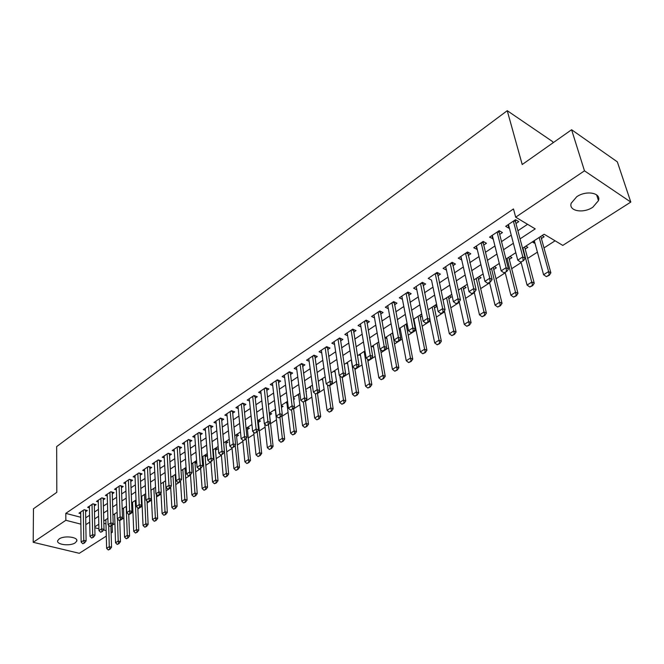 <?xml version="1.0" encoding="UTF-8"?>
<svg xmlns="http://www.w3.org/2000/svg" width="664" height="664" viewBox="0 0 664 664"><rect width="100%" height="100%" fill="white"/><g stroke="black" fill="none" stroke-linecap="round" stroke-linejoin="round"><path stroke-width="1" d="M59.212 538.919C64.259 535.217 78.684 537.093 76.725 541.152L75.206 542.828C70.143 546.472 55.842 544.646 57.735 540.562L59.212 538.919M576.701 196.768C586.212 190.045 601.401 192.826 598.455 200.661L592.819 207.218C583.307 213.791 568.334 211.077 571.214 203.201L576.701 196.768M553.029 142.81L552.68 141.648L507.246 110.697L56.664 446.59L56.813 492.323L33.474 508.765L33.2 542.297L65.852 520.294L80.875 524.153M507.246 110.697L522.211 164.523L571.596 129.737L617.346 161.875L630.8 202.08L562.781 245.398L544.131 234.226L522.543 248.286M111.743 525.349L114.922 523.697M119.769 520.584L123.869 517.953M128.75 514.816L132.949 512.118M137.863 508.956L142.171 506.192M147.126 503.005L151.533 500.166M156.521 496.962L161.045 494.058M166.075 490.82L170.706 487.841M175.777 484.587L180.525 481.533M185.63 478.254L190.502 475.125M195.648 471.814L200.636 468.61M205.823 465.273L210.936 461.986M216.173 458.625L221.411 455.255M226.69 451.869L232.06 448.407M237.38 444.996L242.883 441.452M248.245 438.008L253.897 434.38M259.3 430.903L265.094 427.176M270.538 423.673L276.481 419.856M281.976 416.328L288.068 412.41M293.613 408.85L299.862 404.832M305.448 401.239L311.856 397.122M317.5 393.495L324.073 389.27M329.759 385.618L336.507 381.277M342.242 377.592L349.164 373.143M354.949 369.425L362.054 364.86M367.889 361.108L375.177 356.419M381.07 352.634L388.548 347.828M394.499 344.002L402.176 339.072M408.177 335.212L416.062 330.149M422.113 326.256L430.214 321.052M436.323 317.126L444.631 311.781M450.806 307.814L459.339 302.327M465.572 298.327L474.337 292.691M480.628 288.649L489.634 282.856M495.983 278.772L505.238 272.829M511.654 268.704L521.165 262.595M527.639 258.429L537.417 252.146M543.957 247.946L555.087 240.791M112.183 525.465L112.382 532.229L111.12 533.034M106.298 536.105L79.298 553.303L33.2 542.297M85.598 511.72L87.341 510.55L84.154 509.703L78.958 513.197L80.718 513.662M94.354 505.86L96.114 504.681L92.918 503.81L87.648 507.362L89.432 507.835M103.244 499.909L105.02 498.714L101.816 497.826L96.463 501.428L98.28 501.926M112.266 493.858L114.067 492.655L110.855 491.75L105.418 495.41L107.261 495.917M121.437 487.725L123.255 486.504L120.043 485.575L114.515 489.293L116.383 489.824M130.75 481.483L132.593 480.246L129.364 479.308L123.753 483.085L125.654 483.633M140.212 475.15L142.071 473.897L138.842 472.934L133.14 476.769L135.074 477.341M149.823 468.709L151.707 467.448L148.47 466.468L142.677 470.361L144.636 470.95M159.592 462.169L161.493 460.891L158.256 459.886L152.363 463.846L154.363 464.46M169.519 455.521L171.445 454.226L168.2 453.205L162.215 457.23L164.24 457.861M179.604 448.764L181.562 447.453L178.301 446.407L172.217 450.499L174.292 451.155M189.862 441.892L191.838 440.572L188.576 439.502L182.392 443.66L184.501 444.341M200.296 434.912L202.296 433.575L199.026 432.471L192.734 436.704L194.884 437.41M210.895 427.807L212.92 426.454L209.65 425.334L203.259 429.633L205.442 430.372M221.676 420.586L223.735 419.216L220.456 418.071L213.949 422.445L216.173 423.209M232.649 413.24L234.724 411.854L231.446 410.676L224.83 415.124L227.096 415.93M243.812 405.77L245.912 404.359L242.634 403.164L235.894 407.688L238.21 408.518M255.159 398.168L257.292 396.74L254.005 395.512L247.157 400.118L249.515 400.981M266.712 390.432L268.878 388.979L265.583 387.726L258.611 392.416L261.018 393.32M278.473 382.555L280.664 381.086L277.369 379.808L270.273 384.572L272.73 385.518M290.442 374.537L292.658 373.052L289.363 371.74L282.142 376.596L284.648 377.584M302.626 366.379L304.876 364.876L301.581 363.532L294.227 368.47L296.783 369.508M315.035 358.07L317.309 356.543L314.014 355.165L306.527 360.203L309.15 361.282M327.676 349.604L329.983 348.06L326.68 346.649L319.052 351.779L321.733 352.908M340.541 340.989L342.881 339.42L339.586 337.976L331.817 343.205L334.556 344.384M353.655 332.207L356.028 330.614L352.725 329.145L344.815 334.465L347.621 335.702M367.018 323.26L369.416 321.65L366.121 320.139L358.054 325.559L360.934 326.862M380.63 314.138L383.07 312.503L379.775 310.959L371.549 316.487L374.504 317.857M394.507 304.851L396.981 303.191L393.686 301.605L385.311 307.241L388.34 308.677M408.651 295.372L411.165 293.687L407.879 292.069L399.33 297.812L402.442 299.323M423.084 285.711L425.632 284.001L422.346 282.341L413.63 288.201L416.826 289.794M437.792 275.859L440.381 274.124L437.095 272.423L428.214 278.399L431.5 280.075M452.798 265.808L455.429 264.048L452.151 262.297L443.087 268.397L446.449 270.065M468.112 255.557L470.776 253.764L467.506 251.971L458.26 258.196L461.696 259.848M483.741 245.091L486.446 243.273L483.184 241.439L473.739 247.788L477.258 249.432M499.685 234.409L502.44 232.566L499.187 230.682L489.542 237.156L493.144 238.791M533.748 240.99L534.329 243.124L534.86 242.783M541.351 238.559L544.123 236.766L542.09 235.554M525.149 249.091L527.872 247.315L525.838 246.136M509.271 259.4L511.952 257.665L509.911 256.512M493.709 269.518L496.348 267.799L494.306 266.679M478.454 279.428L481.051 277.735L479.001 276.639M463.489 289.147L466.053 287.479L463.995 286.408M448.814 298.675L451.346 297.04L449.287 295.995M434.422 308.03L436.912 306.411L434.854 305.39M420.304 317.201L422.105 316.031M406.451 326.198L407.48 325.534M305.963 391.486L306.477 391.154L305.888 390.922M293.588 399.521L294.675 398.815L293.438 398.35M281.436 407.414L283.072 406.351L281.229 405.671M269.576 415.124L271.667 413.763L269.601 413.008M258.396 422.387L260.454 421.051L258.396 420.312M247.398 429.533L249.432 428.205L247.373 427.483M236.575 436.563L238.592 435.252L236.533 434.546M225.943 443.469L227.926 442.183L225.868 441.485M215.476 450.267L217.443 448.997L215.385 448.316M205.176 456.956L207.118 455.695L204.678 455.288M195.05 463.538L196.718 462.451M185.082 470.012L186.194 469.29M175.263 476.395L175.844 476.013M103.85 523.29L105.966 523.846M532.304 241.928L534.329 243.124M420.694 314.611L421.939 315.209M413.614 320.671L414.261 320.978M399.072 329.228L400.442 329.867M385.112 337.785L386.888 338.59M371.873 346.409L373.583 347.156M358.884 354.866L360.527 355.572M346.118 363.175L347.704 363.839M333.585 371.342L335.113 371.964M321.276 379.351L322.745 379.941M309.183 387.228L310.594 387.784M297.298 394.972L298.659 395.495M285.62 402.575L286.931 403.073M274.141 410.053L275.402 410.518M262.853 417.407L263.691 417.706M190.477 474.785L191.888 494.946L194.942 493.028L197.241 493.709L194.934 462.003L196.702 462.21M184.932 468.153L186.144 468.527M175.097 474.552L175.761 474.752M141.183 496.846L141.756 497.012M131.812 502.748L132.576 502.955M122.798 508.616L123.537 508.815M113.917 514.392L114.64 514.583M105.178 520.086L105.866 520.269M520.045 238.882L535.226 228.889L515.679 217.186L513.488 208.936L65.794 513.372L80.776 517.273M85.706 517.829L89.574 515.264M94.487 512.002L98.455 509.363M103.401 506.076L107.468 503.378M112.457 500.058L116.632 497.294M121.653 493.95L125.936 491.111M130.999 487.741L135.39 484.828M140.494 481.441L144.993 478.454M150.139 475.034L154.753 471.963M159.933 468.518L164.672 465.373M169.901 461.903L174.756 458.675M180.027 455.18L185.007 451.869M190.319 448.341L195.432 444.938M200.785 441.386L206.031 437.9M211.426 434.314L216.813 430.737M222.257 427.126L227.777 423.458M233.263 419.814L238.94 416.046M244.468 412.369L250.286 408.501M255.864 404.799L261.84 400.832M267.467 397.089L273.601 393.022M279.27 389.245L285.57 385.07M291.288 381.269L297.754 376.969M303.531 373.135L310.163 368.727M315.989 364.86L322.804 360.336M328.68 356.427L335.677 351.779M341.603 347.845L348.791 343.064M354.775 339.096L362.162 334.191M368.196 330.182L375.782 325.136M381.875 321.094L389.668 315.915M395.819 311.831L403.82 306.511M410.028 302.386L418.262 296.924M424.528 292.758L432.986 287.138M439.311 282.939L448.009 277.162M454.392 272.921L463.331 266.978M469.78 262.695L478.976 256.586M485.484 252.262L494.946 245.979M501.519 241.613L511.247 235.156M517.887 230.74L527.573 224.307M515.969 223.502L518.767 221.635L515.521 219.701L505.677 226.316L508.931 228.225L509.363 227.926M571.596 129.737L584.478 170.831L630.8 202.08M65.794 513.372L65.852 520.294M515.679 217.186L584.478 170.831M85.822 524.693L89.706 522.145M94.637 518.891L98.612 516.277M103.584 513.006L107.668 510.317M112.672 507.022L116.856 504.266M121.902 500.946L126.193 498.124M131.281 494.78L135.68 491.875M140.809 488.505L145.325 485.533M150.487 482.13L155.127 479.084M160.331 475.656L165.087 472.527M170.324 469.074L175.205 465.862M180.492 462.385L185.497 459.09M190.834 455.579L195.963 452.201M201.341 448.656L206.612 445.195M212.032 441.626L217.435 438.066M222.897 434.472L228.449 430.82M233.96 427.193L239.654 423.441M245.207 419.789L251.058 415.938M256.661 412.253L262.662 408.302M268.306 404.583L274.473 400.525M280.166 396.773L286.491 392.607M292.243 388.83L298.734 384.556M304.535 380.738L311.208 376.347M317.06 372.496L323.907 367.989M329.809 364.096L336.839 359.473M342.798 355.547L350.019 350.791M356.037 346.84L363.457 341.952M369.524 337.959L377.144 332.938M383.269 328.912L391.104 323.75M397.288 319.683L405.339 314.387M411.58 310.279L419.856 304.834M426.147 300.684L434.654 295.09M441.012 290.898L449.76 285.147M456.185 280.922L465.173 274.996M471.656 270.729L480.91 264.646M487.459 260.329L496.962 254.071M503.578 249.722L513.363 243.281M94.828 527.731L98.911 528.776M103.576 529.972L106.149 530.636M111.087 531.897L112.382 532.229M515.812 252.669L505.96 259.084M499.303 263.417L489.725 269.659M483.135 273.95L473.83 280.009M467.298 284.258L458.251 290.151M451.786 294.368L442.988 300.095M436.588 304.261L428.023 309.839M421.69 313.964L413.365 319.384M407.082 323.476L398.981 328.755M392.764 332.797L384.888 337.934M378.729 341.943L371.051 346.94M364.951 350.916L357.489 355.771M351.439 359.714L344.176 364.445M338.183 368.346L331.112 372.952M325.177 376.82L318.288 381.302M312.404 385.137L305.706 389.502M299.871 393.296L293.339 397.545M287.562 401.313L281.204 405.455M275.477 409.182L269.285 413.216M263.6 416.917L257.566 420.843M251.938 424.512L246.062 428.338M240.476 431.974L234.757 435.7M229.221 439.311L223.643 442.938M218.149 446.515L212.721 450.051M207.276 453.595L201.98 457.048M196.577 460.559L191.423 463.92M186.061 467.414L181.04 470.685M175.728 474.146L170.822 477.333M165.552 480.769L160.779 483.882M155.55 487.285L150.894 490.314M145.707 493.692L141.175 496.647M136.029 500L131.605 502.88M126.5 506.2L122.184 509.014M117.121 512.309L112.913 515.048M107.892 518.318L103.791 520.991M98.803 524.236L94.811 526.842M508.018 224.739L508.931 228.225M491.941 235.554L492.804 239.015M476.179 246.145L477.009 249.598M460.741 256.52L461.53 259.964M445.61 266.696L446.366 270.123M440.713 313.483L443.394 312.213L440.713 313.483L438.124 311.574L431.492 280.075M520.593 262.097L523.514 260.695L520.593 262.097L517.762 260.147L508.45 224.449M513.372 221.137L522.809 256.885L525.183 258.238L523.514 260.695M515.513 219.701L515.496 221.718L525.183 258.238M517.762 260.147L522.809 256.885L523.116 260.471M534.279 240.642L543.575 274.722L548.597 271.576L550.871 272.871L540.811 236.384M548.887 275.079L546.372 276.656L549.269 275.294L548.597 271.576L539.176 237.455M543.575 274.722L546.372 276.656M549.269 275.294L550.871 272.871M503.943 272.813L506.815 271.435L503.943 272.813L501.162 270.87L492.281 235.322M497.095 232.085L506.109 267.675L508.483 268.986L506.815 271.435M499.253 230.723L499.237 232.632L508.483 268.986M501.162 270.87L506.109 267.675L506.416 271.219M487.642 283.296L490.455 281.951L487.642 283.296L484.911 281.362L476.437 245.979M481.151 242.8L489.75 278.233L492.132 279.511L490.455 281.951M483.334 241.522L483.309 243.314L492.132 279.511M484.911 281.362L489.75 278.233L490.065 281.735M471.672 293.563L474.445 292.243L471.672 293.563L468.991 291.637L460.907 256.412M465.53 253.299L473.731 288.574L476.121 289.828L474.445 292.243M467.73 252.096L476.121 289.828M468.991 291.637L473.731 288.574L474.046 292.036M456.035 303.622L458.758 302.336L456.035 303.622L453.404 301.705L445.693 266.637M450.225 263.591L458.044 298.709L460.434 299.921L458.758 302.336M452.441 262.454L460.434 299.921M453.404 301.705L458.044 298.709L458.359 302.128M521.074 262.263L527.058 285.063L531.98 281.984L534.254 283.246L524.635 246.925M532.271 285.454L529.806 286.989L532.652 285.661L522.958 248.012M527.058 285.063L529.806 286.989M532.652 285.661L534.254 283.246M505.163 272.497L510.882 295.198L515.696 292.185L517.978 293.405L508.773 257.25M515.994 295.604L513.579 297.107L516.376 295.812L507.072 258.362M510.882 295.198L513.579 297.107M516.376 295.812L517.978 293.405M489.559 282.532L495.029 305.125L499.751 302.17L502.034 303.365L493.236 267.368M500.042 305.556L497.685 307.034L500.424 305.755L491.501 268.505M495.029 305.125L497.685 307.034M500.424 305.755L502.034 303.365M474.262 292.359L479.491 314.852L484.114 311.956L486.413 313.126L477.997 277.295M484.421 315.309L482.097 316.753L484.803 315.5L476.237 278.44M479.491 314.852L482.097 316.753M484.803 315.5L486.413 313.126M435.227 273.676L442.672 308.635L445.071 309.814L443.394 312.213M437.451 272.605L445.071 309.814M438.124 311.574L442.672 308.635L442.996 312.014M459.197 301.697L464.26 324.389L468.801 321.55L471.1 322.687L463.057 287.022M469.099 324.862L466.825 326.281L469.481 325.053L461.264 288.193M464.26 324.389L466.825 326.281M469.481 325.053L471.1 322.687M425.699 323.144L428.33 321.899L425.699 323.144L423.151 321.235L416.162 286.491M420.519 283.569L427.608 318.355L430.006 319.517L428.33 321.899M422.76 282.549L430.006 319.517M423.151 321.235L427.608 318.355L427.931 321.708M444.415 310.752L449.329 333.743L453.778 330.954L456.085 332.066L448.407 296.567M454.085 334.233L451.852 335.619L454.466 334.415L446.59 297.746M449.329 333.743L451.852 335.619M454.466 334.415L456.085 332.066M410.983 332.606L413.572 331.386L410.983 332.606L408.476 330.713L401.828 296.127M406.102 293.264L412.85 327.892L415.249 329.02L413.572 331.386M408.352 292.301L415.249 329.02M408.476 330.713L412.85 327.892L413.174 331.203M429.923 319.641L434.688 342.906L439.053 340.175L441.361 341.254L434.032 305.921M439.361 343.412L437.178 344.782L439.742 343.595L432.189 307.125M434.688 342.906L437.178 344.782M439.742 343.595L441.361 341.254M396.557 341.894L399.097 340.69L396.557 341.894L394.092 340.001L387.768 305.581M391.959 302.767L398.375 337.237L400.782 338.333L399.097 340.69M394.217 301.863L400.782 338.333M394.092 340.001L398.375 337.237L398.699 340.507M413.879 319.052L420.329 351.895L424.611 349.222L426.919 350.277L419.938 315.109M424.918 352.426L422.777 353.763L425.3 352.601L418.063 316.321M420.329 351.895L422.777 353.763M425.3 352.601L426.919 350.277M382.406 350.99L384.912 349.812L382.406 350.99L379.982 349.115L373.981 314.852M378.09 312.088L384.182 346.401L386.589 347.471L384.912 349.812M380.356 311.233L386.589 347.471M379.982 349.115L384.182 346.401L384.514 349.637M400.101 328.024L406.243 360.718L410.443 358.087L412.759 359.116L406.094 324.115M410.75 361.266L408.651 362.577L411.14 361.432L404.21 325.352M406.243 360.718L408.651 362.577M411.14 361.432L412.759 359.116M368.528 359.913L370.993 358.759L368.528 359.913L366.146 358.045L360.452 323.949M364.478 321.243L370.271 355.381L372.678 356.427L370.993 358.759M366.76 320.43L372.678 356.427M366.146 358.045L370.271 355.381L370.595 358.585M386.572 336.831L392.424 369.375L396.549 366.794L398.865 367.798L392.515 332.963M396.856 369.931L394.798 371.217L397.246 370.097L390.606 334.208M392.424 369.375L394.798 371.217M397.246 370.097L398.865 367.798M354.925 368.669L357.348 367.541L354.925 368.669L352.576 366.81L347.172 332.88M351.132 330.216L356.618 364.196L359.025 365.217L357.348 367.541M353.414 329.444L359.025 365.217M352.576 366.81L356.618 364.196L356.942 367.366M373.292 345.479L378.87 377.866L382.912 375.334L377.252 342.906M383.219 378.438L381.202 379.7L383.609 378.604L382.912 375.334L385.228 376.314L380.53 349.538M378.87 377.866L381.202 379.7M383.609 378.604L385.228 376.314M341.57 377.26L343.952 376.148L341.57 377.26L339.254 375.409L334.141 341.636M338.026 339.03L343.222 372.844L345.629 373.84L343.952 376.148M340.317 338.3L345.629 373.84M339.254 375.409L343.222 372.844L343.554 375.982M360.262 353.97L365.557 386.199L369.524 383.709L364.146 351.439M369.84 386.788L367.856 388.025L370.23 386.946L369.524 383.709L371.84 384.672L367.565 359.158M365.557 386.199L367.856 388.025M370.23 386.946L371.84 384.672M347.463 362.303L352.493 394.374L356.385 391.943L351.273 359.822M356.701 394.98L354.75 396.2L357.091 395.138L356.385 391.943L358.701 392.872L354.817 368.586M352.493 394.374L354.75 396.2M357.091 395.138L358.701 392.872M334.888 370.495L339.661 402.409L343.487 400.018L339.819 375.865M343.803 403.031L341.894 404.227L344.193 403.181L343.487 400.018L345.803 400.931L342.192 377.285M339.661 402.409L341.894 404.227M344.193 403.181L345.803 400.931M328.464 385.693L330.813 384.597L328.464 385.693L326.19 383.842L321.351 350.235M325.161 347.679L330.083 381.327L332.49 382.306L330.813 384.597M327.46 346.981L332.49 382.306M326.19 383.842L330.083 381.327L330.415 384.439M315.607 393.968L317.923 392.889L315.607 393.968L313.366 392.125L308.793 358.684M312.536 356.161L317.184 389.66L319.591 390.606L317.923 392.889M314.836 355.506L319.591 390.606M313.366 392.125L317.184 389.66L317.517 392.731M302.983 402.085L305.257 401.031L302.983 402.085L300.775 400.259L296.459 366.968M300.136 364.503L304.527 397.836L306.934 398.757L305.257 401.031M302.435 363.88L306.934 398.757M300.775 400.259L304.527 397.836L304.859 400.873M322.538 378.53L327.07 410.302L330.821 407.945L327.493 384.904M331.145 410.933L329.261 412.103L331.527 411.082L330.821 407.945L333.145 408.841L329.709 385.311M327.07 410.302L329.261 412.103M331.527 411.082L333.145 408.841M290.583 410.061L292.832 409.024L290.583 410.061L288.408 408.236L284.35 375.118M287.96 372.687L292.094 405.862L294.501 406.758L292.832 409.024M290.259 372.097L294.501 406.758M288.408 408.236L292.094 405.862L292.434 408.875M310.412 386.431L314.694 418.046L318.38 415.739L315.358 393.76M318.703 418.693L316.861 419.847L319.093 418.835L318.38 415.739L320.704 416.61L317.45 393.188M314.694 418.046L316.861 419.847M319.093 418.835L320.704 416.61M278.415 417.888L280.631 416.868L278.415 417.888L276.274 416.071L272.447 383.111M276 380.729L279.893 413.738L282.3 414.618L280.631 416.868M278.307 380.173L282.3 414.618M276.274 416.071L279.893 413.738L280.225 416.718M298.493 394.2L302.543 425.657L306.162 423.383L303.398 402.226M306.486 426.313L304.676 427.442L306.876 426.454L306.162 423.383L308.486 424.238L305.398 400.848M302.543 425.657L304.676 427.442M306.876 426.454L308.486 424.238M266.463 425.574L268.646 424.578L266.463 425.574L264.355 423.773L260.761 390.971M264.247 388.631L267.907 421.474L270.306 422.337L268.646 424.578M266.554 388.1L270.306 422.337M264.355 423.773L267.907 421.474L268.239 424.429M286.773 401.828L290.6 433.135L294.16 430.903L291.546 409.846M294.484 433.799L292.699 434.912L294.874 433.941L294.16 430.903L296.476 431.733L293.513 408.094M290.6 433.135L292.699 434.912M294.874 433.941L296.476 431.733M254.719 433.127L256.868 432.148L254.719 433.127L252.644 431.334L249.274 398.69M252.702 396.391L256.13 429.077L258.537 429.923L256.868 432.148M255.009 395.885L258.537 429.923M252.644 431.334L256.13 429.077L256.47 432.007M275.261 409.323L278.872 440.481L282.366 438.29L279.901 417.332M282.69 441.162L280.938 442.249L283.08 441.294L282.366 438.29L284.682 439.103L281.843 415.224M278.872 440.481L280.938 442.249M283.08 441.294L284.682 439.103M243.19 440.547L245.306 439.585L243.19 440.547L241.14 438.763L237.994 406.277M241.356 404.019L244.568 436.547L246.966 437.369L245.306 439.585M243.671 403.538L246.966 437.369M241.14 438.763L244.568 436.547L244.908 439.444M264.753 424.122L267.343 447.694L270.779 445.544L273.095 446.341L269.393 413.141M271.103 448.391L269.385 449.462L271.493 448.524L268.455 424.694M267.343 447.694L269.385 449.462M271.493 448.524L273.095 446.341M231.852 447.843L233.944 446.889L231.852 447.843L229.835 446.059L226.897 413.738M230.209 411.514L233.205 443.884L235.596 444.689L233.944 446.889M232.516 411.058L235.596 444.689M229.835 446.059L233.205 443.884L233.545 446.756M253.673 432.222L256.005 454.79L259.392 452.674L261.699 453.454L258.221 420.42M259.715 455.496L258.022 456.55L260.097 455.62L257.184 431.724M256.005 454.79L258.022 456.55M260.097 455.62L261.699 453.454M220.714 455.006L222.772 454.068L220.714 455.006L218.722 453.23L215.991 421.067M219.244 418.884L222.033 451.097L224.424 451.877L222.772 454.068M221.552 418.453L224.424 451.877M218.722 453.23L222.033 451.097L222.374 453.935M242.758 440.174L244.867 461.77L248.195 459.687L250.502 460.451L247.232 427.574M248.519 462.476L246.85 463.514L248.9 462.609L246.087 438.539M244.867 461.77L246.85 463.514M248.9 462.609L250.502 460.451M209.766 462.044L211.799 461.123L209.766 462.044L207.807 460.285L205.276 428.28M208.471 426.13L211.061 458.185L213.451 458.949L211.799 461.123M209.65 425.334L210.778 425.724L213.451 458.949M207.807 460.285L211.061 458.185L211.401 460.999M199.009 468.967L201.009 468.062L199.009 468.967L197.067 467.215L194.726 435.36M197.872 433.252L200.271 465.149L202.653 465.896L201.009 468.062M200.179 432.862L202.653 465.896M197.067 467.215L200.271 465.149L200.611 467.937M188.427 475.773L190.402 474.884L188.427 475.773L186.518 474.03L184.36 442.332M187.455 440.257L189.663 471.996L192.045 472.735L190.402 474.884M189.763 439.883L192.045 472.735M186.518 474.03L189.663 471.996L190.004 474.76M232.01 447.893L233.919 468.626L237.181 466.584L239.488 467.323L236.425 434.613M237.504 469.348L235.869 470.369L237.895 469.473L235.189 445.237M233.919 468.626L235.869 470.369M237.895 469.473L239.488 467.323M221.386 454.956L223.145 475.374L226.358 473.357L228.665 474.088L225.802 441.535M226.681 476.105L225.079 477.101L227.071 476.221L226.358 473.357L223.685 442.913M223.145 475.374L225.079 477.101M227.071 476.221L228.665 474.088M210.92 461.696L212.555 482.006L215.709 480.022L218.016 480.736L215.352 448.341M216.041 482.745L214.455 483.732L216.422 482.861L215.709 480.022L213.219 449.727M212.555 482.006L214.455 483.732M216.422 482.861L218.016 480.736M178.027 482.471L179.969 481.591L178.027 482.471L176.134 480.728L174.167 449.188M177.205 447.146L179.23 478.736L181.612 479.449L179.969 481.591M179.512 446.797L181.612 479.449M176.134 480.728L179.23 478.736L179.57 481.475M200.619 468.319L202.138 488.53L205.242 486.579L202.927 456.425M205.566 489.277L204.014 490.248L205.956 489.393L205.242 486.579L207.542 487.276L205.06 455.413M202.138 488.53L204.014 490.248M205.956 489.393L207.542 487.276M167.793 489.053L169.71 488.189L167.793 489.053L165.934 487.318L164.132 455.936M167.129 453.927L168.971 485.359L171.345 486.056L169.71 488.189M169.428 453.595L171.345 486.056M165.934 487.318L168.971 485.359L169.312 488.073M195.266 495.701L193.739 496.655L195.656 495.809L194.942 493.028L192.801 463.024M191.888 494.946L193.739 496.655M195.656 495.809L197.241 493.709M157.725 495.527L159.626 494.672L157.725 495.527L155.891 493.8L154.264 462.567M157.21 460.592L158.887 491.866L161.252 492.555L159.626 494.672M159.509 460.276L161.252 492.555M155.891 493.8L158.887 491.866L159.227 494.564M180.483 480.919L181.803 501.262L184.808 499.378L187.099 500.042L184.982 468.161M185.14 502.026L183.629 502.963L185.522 502.133L184.808 499.378L182.832 469.514M181.803 501.262L183.629 502.963M185.522 502.133L187.099 500.042M147.831 501.893L149.699 501.054L147.831 501.893L146.014 500.183L144.553 469.099M147.45 467.149L148.96 498.274L151.326 498.946L149.699 501.054M149.749 466.85L151.326 498.946M146.014 500.183L148.96 498.274L149.3 500.946M170.656 486.961L171.876 507.47L174.839 505.619L177.122 506.267L175.172 474.577M175.163 508.242L173.686 509.163L175.545 508.35L174.839 505.619L173.022 475.905M171.876 507.47L173.686 509.163M175.545 508.35L177.122 506.267M138.087 508.159L139.93 507.337L138.087 508.159L136.303 506.449L134.991 475.524M137.846 473.606L139.199 504.582L141.556 505.238L139.93 507.337M140.145 473.324L141.556 505.238M136.303 506.449L139.199 504.582L139.54 507.221M128.501 514.326L130.327 513.513L128.501 514.326L126.741 512.625L125.587 481.848M128.393 479.964L129.588 510.782L131.945 511.429L130.327 513.513M130.692 479.699L131.945 511.429M126.741 512.625L129.588 510.782L129.928 513.405M119.072 520.393L120.873 519.588L119.072 520.393L117.329 518.7L116.325 488.073M119.088 486.214L120.134 516.891L122.483 517.513L120.873 519.588M121.387 485.965L122.483 517.513M117.329 518.7L120.134 516.891L120.474 519.489M160.978 492.904L162.116 513.587L165.029 511.761L167.311 512.4L165.519 480.885M165.353 514.359L163.9 515.272L165.734 514.467L165.029 511.761L163.369 482.197M162.116 513.587L163.9 515.272M165.734 514.467L167.311 512.4M151.035 490.223L152.504 519.605L155.368 517.812L153.857 488.38M155.7 520.385L154.264 521.281L156.082 520.493L155.368 517.812L157.65 518.435L156.38 494.265M152.504 519.605L154.264 521.281M156.082 520.493L157.65 518.435M141.722 496.29L143.042 525.531L145.864 523.763L144.503 494.481M146.188 526.32L144.777 527.199L146.57 526.419L145.864 523.763L148.138 524.369L147.035 501.146M143.042 525.531L144.777 527.199M146.57 526.419L148.138 524.369M109.792 526.361L111.56 525.573L109.792 526.361L108.066 524.684L107.211 494.207M109.933 492.373L110.83 522.9L113.179 523.514L111.56 525.573M112.224 492.132L113.179 523.514M108.066 524.684L110.83 522.9L111.17 525.473M132.551 502.258L133.73 531.366L136.502 529.623L135.29 500.482M136.834 532.154L135.439 533.026L137.216 532.254L136.502 529.623L138.776 530.221L137.822 507.902M133.73 531.366L135.439 533.026M137.216 532.254L138.776 530.221M100.654 532.237L102.405 531.466L100.654 532.237L98.953 530.569L98.239 500.241M100.911 498.44L101.675 528.81L104.007 529.415L102.405 531.466M103.202 498.207L104.007 529.415M98.953 530.569L101.675 528.81L102.015 531.366M123.512 508.143L124.558 537.11L127.289 535.391L126.21 506.391M127.621 537.906L126.251 538.761L127.994 537.998L127.289 535.391L129.555 535.972L128.733 514.384M124.558 537.11L126.251 538.761M127.994 537.998L129.555 535.972M91.657 538.031L93.383 537.259L91.657 538.031L89.98 536.363L89.399 506.175M92.039 504.408L92.653 534.636L94.985 535.217L93.383 537.259M94.321 504.192L94.985 535.217M89.98 536.363L92.653 534.636L92.993 537.168M114.615 513.936L115.528 542.762L118.217 541.077L117.495 518.858M118.549 543.567L117.196 544.405L118.922 543.658L118.217 541.077L120.483 541.641L119.761 520.302M115.528 542.762L117.196 544.405M118.922 543.658L120.483 541.641M82.801 543.725L84.511 542.969L82.801 543.725L81.141 542.065L80.693 512.027M83.29 510.284L83.78 540.363L86.104 540.944L84.511 542.969M85.573 510.085L86.104 540.944M81.141 542.065L83.78 540.363L84.12 542.878M105.85 519.646L106.63 548.331L109.286 546.671L108.68 525.274M109.61 549.136L108.282 549.966L109.992 549.236L109.286 546.671L111.544 547.227L110.913 525.988M106.63 548.331L108.282 549.966M109.992 549.236L111.544 547.227M513.911 220.78L515.496 221.718M514.318 220.506L515.438 221.17M497.651 231.711L499.237 232.632M498.058 231.437L499.187 232.085M481.715 242.426L483.309 243.314M482.13 242.144L483.259 242.775M466.103 252.918L467.697 253.789M466.526 252.635L467.655 253.25M450.814 263.201L452.408 264.048M451.238 262.911L452.367 263.517M435.816 273.277L437.418 274.107M436.248 272.987L437.385 273.576M421.125 283.163L422.719 283.968M421.557 282.872L422.694 283.445M406.708 292.849L408.31 293.637M407.148 292.55L408.285 293.114M392.582 302.352L394.184 303.124M393.022 302.054L394.159 302.601M378.712 311.673L380.323 312.42M379.161 311.374L380.298 311.906M365.117 320.812L366.719 321.55M365.565 320.513L366.702 321.036M351.771 329.784L353.381 330.506M352.219 329.485L353.364 329.991M338.673 338.59L340.283 339.296M339.13 338.283L340.267 338.781M325.817 347.231L327.427 347.919M326.273 346.923L327.418 347.413M313.192 355.721L314.802 356.385M313.657 355.414L314.794 355.887M300.8 364.055L302.411 364.702M301.265 363.739L302.402 364.204M288.632 372.238L290.234 372.877M289.097 371.923L290.234 372.379M276.672 380.273L278.274 380.895M277.137 379.957L278.282 380.406M264.928 388.166L266.53 388.78M265.401 387.859L266.538 388.291M253.391 395.927L254.993 396.524M253.856 395.611L254.993 396.034M242.045 403.554L243.647 404.135M242.518 403.239L243.655 403.654M230.898 411.049L232.5 411.614M231.371 410.726L232.508 411.132M219.942 418.411L221.535 418.967M220.415 418.096L221.552 418.494M209.168 425.657L210.762 426.197M198.577 432.779L200.171 433.31M188.161 439.776L189.746 440.298M177.919 446.664L179.504 447.179M167.843 453.446L169.42 453.944M157.924 460.111L159.501 460.6M148.163 466.667L149.74 467.149M138.568 473.125L140.137 473.59M129.115 479.474L130.683 479.931M119.819 485.733L121.379 486.181M110.656 491.883L112.224 492.323M101.642 497.95L103.202 498.374M92.761 503.918L94.321 504.333M84.021 509.794L85.573 510.209M76.725 541.152L76.717 539.94M598.455 200.661L596.629 194.876"/></g></svg>
